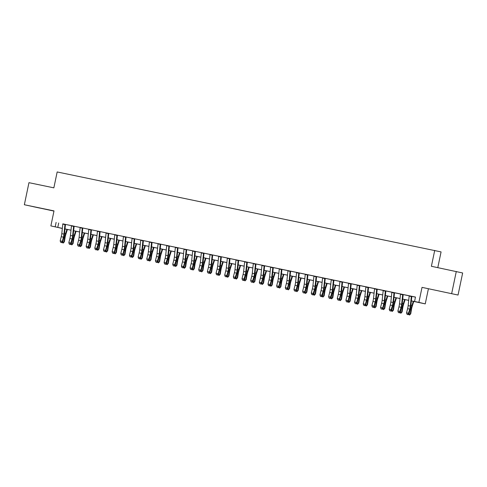 <?xml version="1.0" encoding="UTF-8"?>
<svg xmlns="http://www.w3.org/2000/svg" width="487" height="487" viewBox="0 0 487 487"><rect width="100%" height="100%" fill="white"/><g stroke="black" fill="none" stroke-linecap="round" stroke-linejoin="round"><path stroke-width="0.73" d="M39.885 208.101L33.14 206.658L39.885 208.101M444.704 292.206L437.953 290.763L444.704 292.206M61.581 228.251L50.873 225.913L62.348 228.373M437.795 267.613L441.076 251.907L57.174 171.954L53.856 187.842L28.958 182.674L24.35 204.741L53.972 211.084M434.714 250.397L431.391 266.286L462.65 272.97L458.042 295.043L422.022 287.367L418.887 302.372L425.248 303.888L411.363 300.923M422.022 287.367L458.042 295.043M428.383 288.876L425.248 303.888M456.289 271.46L451.68 293.527M64.99 224.288L62.823 223.837A3.159 0.621 101.7 0 0 62.793 224.117L61.794 233.663A4.511 0.883 -78.3 0 1 61.24 236.712L60.175 240.876L62.336 241.327L62.653 241.917L63.718 237.753A6.763 1.327 101.7 0 0 64.552 233.182L65.471 224.391M70.158 244.273L69.294 244.09L70.286 244.511L72.064 238.959A4.511 0.883 -78.3 0 0 72.618 235.915L73.616 226.37A3.159 0.621 101.7 0 1 73.647 226.078L71.486 225.639A3.159 0.621 101.7 0 0 71.449 225.919L70.457 235.465A4.511 0.883 -78.3 0 1 69.897 238.508L68.831 242.672L70.999 243.123L71.315 243.713L72.38 239.549A6.763 1.327 101.7 0 0 73.214 234.977L74.134 226.187M78.821 246.075L77.95 245.892L78.943 246.306L80.72 240.761A4.511 0.883 -78.3 0 0 81.28 237.711L82.273 228.166A3.159 0.621 101.7 0 1 82.309 227.873L80.142 227.435A3.159 0.621 101.7 0 0 80.111 227.721L79.113 237.26A4.511 0.883 -78.3 0 1 78.559 240.31L77.494 244.474L79.655 244.924L79.971 245.515L81.037 241.351A6.763 1.327 101.7 0 0 81.871 236.779L82.79 227.989M88.804 229.225A3.159 0.621 101.7 0 0 88.768 229.517L87.776 239.062A4.511 0.883 -78.3 0 1 87.216 242.112L86.15 246.27L88.317 246.72L89.383 242.556A4.511 0.883 -78.3 0 0 89.937 239.513L90.935 229.967A3.159 0.621 101.7 0 1 90.966 229.675L88.798 229.237M96.134 249.673L95.269 249.49L96.262 249.904L98.039 244.358A4.511 0.883 -78.3 0 0 98.599 241.308L99.591 231.769A3.159 0.621 101.7 0 1 99.628 231.471L97.461 231.033A3.159 0.621 101.7 0 0 97.43 231.319L96.432 240.864A4.511 0.883 -78.3 0 1 95.878 243.908L94.813 248.072L96.974 248.522L97.29 249.113L98.356 244.949A6.763 1.327 101.7 0 0 99.19 240.377L100.109 231.587L108.284 233.285A3.159 0.621 101.7 0 0 108.254 233.565L107.256 243.11A4.511 0.883 -78.3 0 1 106.702 246.16L105.636 250.318L105.953 250.908L107.018 246.745A6.763 1.327 101.7 0 0 107.852 242.179L108.765 233.383M114.78 234.624A3.159 0.621 101.7 0 0 114.743 234.917L113.751 244.462A4.511 0.883 -78.3 0 1 113.191 247.506L112.126 251.669L114.293 252.12L115.358 247.956A4.511 0.883 -78.3 0 0 115.912 244.912L116.91 235.367A3.159 0.621 101.7 0 1 116.947 235.069L114.78 234.637M125.603 236.883L123.436 236.432M134.26 238.685L132.099 238.234A3.159 0.621 101.7 0 0 132.062 238.514L131.07 248.06A4.511 0.883 -78.3 0 1 130.51 251.103L129.445 255.267L131.612 255.718L131.928 256.308L132.994 252.144A6.763 1.327 101.7 0 0 133.828 247.573L134.747 238.782M142.922 240.481L140.755 240.03A3.159 0.621 101.7 0 0 140.725 240.31L139.726 249.855A4.511 0.883 -78.3 0 1 139.172 252.905L138.107 257.069L140.268 257.52L140.585 258.11L141.65 253.946A6.763 1.327 101.7 0 0 142.484 249.374L143.403 240.584M148.091 260.466L147.226 260.283L148.218 260.703L149.996 255.151A4.511 0.883 -78.3 0 0 150.55 252.108L151.548 242.563A3.159 0.621 101.7 0 1 151.579 242.27L149.418 241.832A3.159 0.621 101.7 0 0 149.381 242.112L148.389 251.657A4.511 0.883 -78.3 0 1 147.829 254.701L146.764 258.865L148.931 259.315L149.247 259.906L150.313 255.742A6.763 1.327 101.7 0 0 151.147 251.17L152.066 242.38M156.753 262.262L155.883 262.085L156.875 262.499L158.652 256.953A4.511 0.883 -78.3 0 0 159.212 253.904L160.205 244.358A3.159 0.621 101.7 0 1 160.241 244.066L158.074 243.628A3.159 0.621 101.7 0 0 158.044 243.908L157.045 253.453A4.511 0.883 -78.3 0 1 156.491 256.503L155.426 260.667L157.587 261.117L157.904 261.708L158.969 257.544A6.763 1.327 101.7 0 0 159.803 252.972L160.722 244.182M165.41 264.064L164.545 263.881L165.537 264.301L167.315 258.749A4.511 0.883 -78.3 0 0 167.869 255.705L168.867 246.16A3.159 0.621 101.7 0 1 168.898 245.868L166.731 245.43A3.159 0.621 101.7 0 0 166.7 245.71L165.702 255.255A4.511 0.883 -78.3 0 1 165.148 258.299L164.082 262.463L166.25 262.913L166.566 263.504L167.631 259.34A6.763 1.327 101.7 0 0 168.465 254.768L169.385 245.978M174.066 265.865L173.202 265.683L174.194 266.097L175.971 260.551A4.511 0.883 -78.3 0 0 176.531 257.501L177.524 247.956A3.159 0.621 101.7 0 1 177.56 247.664L175.393 247.226A3.159 0.621 101.7 0 0 175.363 247.512L174.364 257.051A4.511 0.883 -78.3 0 1 173.81 260.101L172.745 264.264L174.906 264.715L175.223 265.305L176.288 261.142A6.763 1.327 101.7 0 0 177.122 256.57L178.041 247.78L186.217 249.478A3.159 0.621 101.7 0 0 186.186 249.758L185.188 259.303A4.511 0.883 -78.3 0 1 184.634 262.347L183.569 266.511L183.885 267.101L184.95 262.937A6.763 1.327 101.7 0 0 185.784 258.366L186.698 249.575M194.873 251.274L192.712 250.823M203.536 253.076L201.368 252.625M212.192 254.871L210.031 254.427M220.855 256.673L218.687 256.223A3.159 0.621 101.7 0 0 218.657 256.503L217.659 266.048A4.511 0.883 -78.3 0 1 217.105 269.098L216.039 273.262L218.2 273.706L218.517 274.297L219.582 270.139A6.763 1.327 101.7 0 0 220.416 265.567L221.335 256.771M229.511 258.475L227.35 258.025A3.159 0.621 101.7 0 0 227.313 258.305L226.321 267.85A4.511 0.883 -78.3 0 1 225.761 270.894L224.696 275.058L226.863 275.508L227.179 276.099L228.245 271.935A6.763 1.327 101.7 0 0 229.079 267.363L229.998 258.573M234.685 278.454L233.815 278.278L234.807 278.692L236.585 273.146A4.511 0.883 -78.3 0 0 237.145 270.096L238.137 260.551A3.159 0.621 101.7 0 1 238.173 260.259L236.006 259.821A3.159 0.621 101.7 0 0 235.976 260.101L234.977 269.646A4.511 0.883 -78.3 0 1 234.424 272.696L233.358 276.86L235.519 277.31L235.836 277.894L236.901 273.737A6.763 1.327 101.7 0 0 237.735 269.165L238.654 260.375M243.342 280.256L242.477 280.074L243.47 280.494L245.247 274.942A4.511 0.883 -78.3 0 0 245.801 271.898L246.799 262.353A3.159 0.621 101.7 0 1 246.83 262.061L244.663 261.622A3.159 0.621 101.7 0 0 244.632 261.903L243.634 271.448A4.511 0.883 -78.3 0 1 243.08 274.491L242.015 278.655L244.182 279.106L244.498 279.696L245.564 275.532A6.763 1.327 101.7 0 0 246.398 270.961L247.317 262.17M251.998 282.052L251.134 281.876L252.126 282.29L253.904 276.744A4.511 0.883 -78.3 0 0 254.464 273.694L255.456 264.149A3.159 0.621 101.7 0 1 255.492 263.857L253.325 263.418A3.159 0.621 101.7 0 0 253.295 263.698L252.296 273.244A4.511 0.883 -78.3 0 1 251.742 276.293L250.677 280.457L252.838 280.908L253.155 281.498L254.22 277.334A6.763 1.327 101.7 0 0 255.054 272.763L255.973 263.972L264.149 265.671A3.159 0.621 101.7 0 0 264.118 265.951L263.12 275.496A4.511 0.883 -78.3 0 1 262.566 278.54L261.501 282.704L261.817 283.294L262.883 279.13A6.763 1.327 101.7 0 0 263.717 274.558L264.63 265.768M270.644 267.004A3.159 0.621 101.7 0 0 270.608 267.296L269.615 276.841A4.511 0.883 -78.3 0 1 269.055 279.891L267.99 284.055L270.157 284.505L271.222 280.342A4.511 0.883 -78.3 0 0 271.776 277.292L272.775 267.747A3.159 0.621 101.7 0 1 272.811 267.454L270.644 267.016M281.468 269.268L279.301 268.818M290.124 271.064L287.963 270.614M298.787 272.866L296.62 272.416A3.159 0.621 101.7 0 0 296.589 272.696L295.591 282.241A4.511 0.883 -78.3 0 1 295.037 285.291L293.971 289.448L296.133 289.899L296.449 290.489L297.514 286.326A6.763 1.327 101.7 0 0 298.348 281.76L299.268 272.964M307.443 274.662L305.282 274.218A3.159 0.621 101.7 0 0 305.246 274.498L304.253 284.043A4.511 0.883 -78.3 0 1 303.693 287.087L302.628 291.25L304.795 291.701L305.112 292.291L306.177 288.127A6.763 1.327 101.7 0 0 307.011 283.556L307.93 274.765M312.617 294.647L311.747 294.471L312.739 294.885L314.517 289.339A4.511 0.883 -78.3 0 0 315.077 286.289L316.069 276.744A3.159 0.621 101.7 0 1 316.106 276.452L313.938 276.013A3.159 0.621 101.7 0 0 313.908 276.293L312.91 285.839A4.511 0.883 -78.3 0 1 312.356 288.888L311.29 293.052L313.451 293.497L313.768 294.087L314.833 289.923A6.763 1.327 101.7 0 0 315.667 285.358L316.587 276.561M321.274 296.449L320.409 296.266L321.402 296.686L323.179 291.135A4.511 0.883 -78.3 0 0 323.733 288.091L324.732 278.546A3.159 0.621 101.7 0 1 324.762 278.247L322.595 277.815A3.159 0.621 101.7 0 0 322.564 278.095L321.566 287.64A4.511 0.883 -78.3 0 1 321.012 290.684L319.947 294.848L322.114 295.299L322.431 295.889L323.496 291.725A6.763 1.327 101.7 0 0 324.33 287.153L325.249 278.363M329.93 298.245L329.066 298.068L330.058 298.482L331.836 292.937A4.511 0.883 -78.3 0 0 332.396 289.887L333.388 280.342A3.159 0.621 101.7 0 1 333.425 280.049L331.257 279.611A3.159 0.621 101.7 0 0 331.227 279.891L330.229 289.436A4.511 0.883 -78.3 0 1 329.675 292.486L328.609 296.65L330.77 297.1L331.087 297.685L332.152 293.527A6.763 1.327 101.7 0 0 332.986 288.955L333.905 280.165L342.081 281.863A3.159 0.621 101.7 0 0 342.051 282.143L341.052 291.689A4.511 0.883 -78.3 0 1 340.498 294.732L339.433 298.896L339.749 299.487L340.815 295.323A6.763 1.327 101.7 0 0 341.649 290.751L342.562 281.961L348.57 283.239M348.576 283.197A3.159 0.621 101.7 0 0 348.54 283.489L347.548 293.034A4.511 0.883 -78.3 0 1 346.988 296.084L345.922 300.248L348.089 300.698L349.155 296.534A4.511 0.883 -78.3 0 0 349.709 293.484L350.707 283.939A3.159 0.621 101.7 0 1 350.743 283.647L348.576 283.209M359.4 285.461L357.233 285.011M368.056 287.257L365.895 286.806M376.719 289.059L374.552 288.608A3.159 0.621 101.7 0 0 374.521 288.888L373.523 298.434A4.511 0.883 -78.3 0 1 372.969 301.477L371.904 305.641L374.065 306.092L374.381 306.682L375.447 302.518A6.763 1.327 101.7 0 0 376.281 297.947L377.2 289.156M385.375 290.855L383.214 290.404A3.159 0.621 101.7 0 0 383.178 290.69L382.185 300.229A4.511 0.883 -78.3 0 1 381.625 303.279L380.56 307.443L382.727 307.894L383.044 308.484L384.109 304.32A6.763 1.327 101.7 0 0 384.943 299.748L385.862 290.958M390.55 310.84L389.679 310.663L390.671 311.077L392.449 305.526A4.511 0.883 -78.3 0 0 393.009 302.482L394.001 292.937A3.159 0.621 101.7 0 1 394.038 292.644L391.871 292.206A3.159 0.621 101.7 0 0 391.84 292.486L390.842 302.031A4.511 0.883 -78.3 0 1 390.288 305.081L389.223 309.239L391.384 309.689L391.7 310.28L392.766 306.116A6.763 1.327 101.7 0 0 393.599 301.55L394.519 292.754M399.206 312.642L398.342 312.459L399.334 312.873L401.111 307.327A4.511 0.883 -78.3 0 0 401.665 304.278L402.664 294.738A3.159 0.621 101.7 0 1 402.694 294.44L400.527 294.002A3.159 0.621 101.7 0 0 400.497 294.288L399.498 303.833A4.511 0.883 -78.3 0 1 398.944 306.877L397.879 311.041L400.046 311.491L400.363 312.082L401.428 307.918A6.763 1.327 101.7 0 0 402.262 303.346L403.175 294.556M411.363 300.887L417.134 302.086L414.553 301.477L415.478 297.058L62.823 223.868M65.471 224.416L71.479 225.664M74.127 226.218L80.142 227.466M82.79 228.013L88.798 229.261M91.446 229.815L97.455 231.063M108.765 233.413L114.774 234.661M117.422 235.209L123.436 236.457M126.084 237.011L132.093 238.259M134.741 238.807L140.755 240.061M143.403 240.608L149.412 241.856M152.06 242.404L158.068 243.658M160.722 244.206L166.731 245.454M169.379 246.008L175.387 247.256M186.698 249.606L192.706 250.854M195.354 251.402L201.368 252.65M204.016 253.203L210.025 254.451M212.673 254.999L218.687 256.247M221.335 256.801L227.344 258.049M229.992 258.597L236 259.845M238.654 260.399L244.663 261.647M247.311 262.195L253.319 263.449M264.63 265.799L270.638 267.046M273.286 267.594L279.301 268.842M281.949 269.396L287.957 270.644M290.605 271.192L296.62 272.44M299.268 272.994L305.276 274.242M307.924 274.79L313.932 276.038M316.587 276.592L322.595 277.84M325.243 278.387L331.251 279.635M351.218 283.787L357.233 285.035M359.881 285.583L365.889 286.837M368.537 287.385L374.552 288.633M377.2 289.187L383.208 290.435M385.856 290.983L391.865 292.23M394.519 292.784L400.527 294.032M403.175 294.58L409.183 295.828M411.832 296.382L415.46 297.137M407.863 314.438L406.998 314.261L407.99 314.675L409.768 309.129A4.511 0.883 -78.3 0 0 410.328 306.079L411.32 296.534A3.159 0.621 101.7 0 1 411.357 296.242L409.19 295.804A3.159 0.621 101.7 0 0 409.159 296.084L408.161 305.629A4.511 0.883 -78.3 0 1 407.607 308.679L406.542 312.843L408.703 313.287L409.019 313.878L410.084 309.714A6.763 1.327 101.7 0 0 410.918 305.148L411.838 296.352M50.873 225.913L54.008 210.901L24.35 204.741M56.127 222.395L55.201 226.814M414.553 301.477L418.887 302.372M62.342 228.409L58.982 227.709L61.563 228.324M408.709 300.376L402.7 299.121M400.052 298.574L394.044 297.326M391.39 296.772L385.381 295.524M382.733 294.976L376.725 293.728M374.071 293.174L368.062 291.926M365.414 291.378L359.406 290.13M356.752 289.576L350.743 288.328M348.095 287.78L342.087 286.533M339.433 285.979L333.431 284.731M330.776 284.183L324.768 282.935M322.12 282.381L316.112 281.133M313.458 280.585L307.449 279.337M304.801 278.783L298.793 277.535M296.139 276.981L290.13 275.733M287.482 275.185L281.474 273.938M278.82 273.384L272.817 272.136M270.163 271.588L264.155 270.34M261.501 269.786L255.498 268.538M252.844 267.99L246.836 266.742M244.188 266.188L238.18 264.94M235.525 264.392L229.517 263.144M226.869 262.59L220.861 261.342M218.206 260.795L212.198 259.547M209.55 258.993L203.542 257.745M200.888 257.197L194.885 255.943M192.231 255.395L186.223 254.147M183.575 253.593L177.566 252.345M174.912 251.797L168.904 250.549M166.256 249.995L160.247 248.747M157.593 248.2L151.585 246.952M148.937 246.398L142.928 245.15M140.274 244.602L134.266 243.354M131.618 242.8L125.609 241.552M122.955 241.004L116.953 239.756M114.299 239.202L108.291 237.954M105.642 237.406L99.634 236.158M96.98 235.605L90.972 234.357M88.324 233.803L82.315 232.555M79.661 232.007L73.653 230.759M71.005 230.205L64.996 228.957M64.996 228.927L71.005 230.174M73.659 230.722L79.667 231.97M82.315 232.524L88.324 233.772M90.978 234.32L96.986 235.568M99.634 236.122L105.642 237.37M108.297 237.918L114.305 239.166M116.953 239.72L122.961 240.968M125.616 241.515L131.618 242.763M134.272 243.317L140.28 244.565M142.928 245.113L148.937 246.361M151.591 246.915L157.599 248.163M160.247 248.717L166.256 249.965M168.91 250.513L174.918 251.761M177.566 252.315L183.575 253.563M186.229 254.111L192.237 255.358M194.885 255.912L200.894 257.16M203.548 257.708L209.55 258.956M212.204 259.51L218.213 260.758M220.861 261.306L226.869 262.554M229.523 263.108L235.531 264.356M238.18 264.904L244.188 266.152M246.842 266.706L252.85 267.953M255.498 268.501L261.507 269.755M264.161 270.303L270.169 271.551M272.817 272.105L278.826 273.353M281.48 273.901L287.482 275.149M290.136 275.703L296.145 276.951M298.793 277.499L304.801 278.747M307.455 279.301L313.464 280.549M316.112 281.096L322.12 282.344M324.774 282.898L330.783 284.146M333.431 284.694L339.439 285.942M342.093 286.496L348.102 287.744M350.75 288.292L356.758 289.54M359.412 290.094L365.414 291.342M368.069 291.896L374.077 293.144M376.725 293.691L382.733 294.939M385.387 295.493L391.396 296.741M394.044 297.289L400.052 298.537M402.706 299.091L408.715 300.339M58.702 223.009L57.783 227.423M407.99 314.675L409.019 313.878M406.542 312.843L406.998 314.261M413.773 301.423L412.154 306.512A4.511 0.883 101.7 0 0 411.448 309.525L410.754 313.774L409.555 315.046L408.41 314.352M408.983 313.908L410.231 314.17L410.925 309.915A6.763 1.327 -78.3 0 1 411.99 305.398L413.286 301.325M409.555 315.046L410.754 313.774M399.334 312.873L400.363 312.082M397.879 311.041L398.342 312.459M390.671 311.077L391.7 310.28M389.223 309.239L389.679 310.663M385.375 290.842A3.159 0.621 101.7 0 0 385.345 291.135L384.346 300.68A4.511 0.883 -78.3 0 1 383.793 303.73L382.727 307.894L381.887 309.044L381.023 308.861L381.887 309.044M382.015 309.275L383.044 308.484M380.56 307.443L381.023 308.861M376.719 289.047A3.159 0.621 101.7 0 0 376.682 289.339L375.69 298.884A4.511 0.883 -78.3 0 1 375.13 301.928L374.065 306.092L373.231 307.242L372.36 307.06L373.231 307.242M373.359 307.48L374.381 306.682M371.904 305.641L372.36 307.06M405.117 299.627L403.498 304.716A4.511 0.883 101.7 0 0 402.786 307.723L402.092 311.978L400.892 313.244L399.748 312.551M400.326 312.106L401.574 312.368L402.262 308.119A6.763 1.327 -78.3 0 1 403.327 303.602L404.63 299.523M400.892 313.244L402.092 311.978M396.461 297.825L394.835 302.914A4.511 0.883 101.7 0 0 394.129 305.927L393.435 310.176L392.236 311.449L391.091 310.755M391.664 310.31L392.912 310.572L393.606 306.317A6.763 1.327 -78.3 0 1 394.671 301.8L395.968 297.727M392.236 311.449L393.435 310.176M387.798 296.029L386.179 301.118A4.511 0.883 101.7 0 0 385.467 304.125L384.779 308.381L383.579 309.647L382.435 308.953M383.007 308.508L384.255 308.77L384.949 304.521A6.763 1.327 -78.3 0 1 386.008 300.004L387.311 295.926M383.579 309.647L384.779 308.381M379.142 294.227L377.516 299.316A4.511 0.883 101.7 0 0 376.81 302.33L376.116 306.579L374.917 307.851L373.773 307.157M374.345 306.713L375.593 306.968L376.287 302.719A6.763 1.327 -78.3 0 1 377.352 298.202L378.649 294.13M374.917 307.851L376.116 306.579M368.062 287.245A3.159 0.621 101.7 0 0 368.026 287.537L367.028 297.082A4.511 0.883 -78.3 0 1 366.474 300.132L365.408 304.296L365.725 304.886L366.79 300.723A6.763 1.327 101.7 0 0 367.624 296.151L368.543 287.36M365.895 286.794A3.159 0.621 101.7 0 0 365.859 287.087L364.866 296.632A4.511 0.883 -78.3 0 1 364.306 299.682L363.241 303.845L365.408 304.296L364.568 305.44L363.704 305.264L364.568 305.44M364.696 305.678L365.725 304.886M363.241 303.845L363.704 305.264M370.479 292.431L368.86 297.52A4.511 0.883 101.7 0 0 368.148 300.528L367.46 304.783L366.261 306.049L365.116 305.355M365.688 304.911L366.936 305.172L367.63 300.917A6.763 1.327 -78.3 0 1 368.689 296.406L369.992 292.328M366.261 306.049L367.46 304.783M359.4 285.449A3.159 0.621 101.7 0 0 359.363 285.741L358.371 295.286A4.511 0.883 -78.3 0 1 357.817 298.33L356.746 302.494L357.062 303.084L358.134 298.921A6.763 1.327 101.7 0 0 358.968 294.349L359.881 285.559M357.239 284.998A3.159 0.621 101.7 0 0 357.202 285.291L356.204 294.836A4.511 0.883 -78.3 0 1 355.65 297.88L354.585 302.043L356.746 302.494L355.912 303.644L355.047 303.462L355.912 303.644M356.04 303.882L357.062 303.084M354.585 302.043L355.047 303.462M361.823 290.629L360.197 295.719A4.511 0.883 101.7 0 0 359.491 298.732L358.797 302.981L357.598 304.253L356.454 303.559M357.026 303.115L358.274 303.371L358.968 299.121A6.763 1.327 -78.3 0 1 360.033 294.605L361.33 290.532M357.598 304.253L358.797 302.981M347.377 302.08L346.385 301.666L347.377 302.08L348.406 301.289L349.471 297.125A6.763 1.327 101.7 0 0 350.305 292.553L351.224 283.763M347.249 301.843L348.089 300.698L348.406 301.289M345.922 300.248L346.385 301.666M353.16 288.834L351.541 293.923A4.511 0.883 101.7 0 0 350.829 296.93L350.141 301.185L348.942 302.451L347.797 301.757M348.369 301.313L349.617 301.575L350.311 297.32A6.763 1.327 -78.3 0 1 351.377 292.803L352.673 288.73M348.942 302.451L350.141 301.185M339.92 281.401A3.159 0.621 101.7 0 0 339.883 281.693L338.885 291.238A4.511 0.883 -78.3 0 1 338.331 294.282L337.266 298.446L339.433 298.896L338.593 300.047L337.728 299.864L338.593 300.047M338.721 300.284L339.749 299.487M337.266 298.446L337.728 299.864M344.504 287.032L342.885 292.121A4.511 0.883 101.7 0 0 342.172 295.134L341.478 299.383L340.279 300.656L339.135 299.962M339.713 299.517L340.961 299.773L341.649 295.524A6.763 1.327 -78.3 0 1 342.714 291.007L344.011 286.928M340.279 300.656L341.478 299.383M330.058 298.482L331.087 297.685M328.609 296.65L329.066 298.068M335.841 285.236L334.222 290.325A4.511 0.883 101.7 0 0 333.516 293.332L332.822 297.587L331.623 298.854L330.478 298.16M331.05 297.715L332.298 297.977L332.992 293.722A6.763 1.327 -78.3 0 1 334.058 289.205L335.354 285.132M331.623 298.854L332.822 297.587M321.402 296.686L322.431 295.889M319.947 294.848L320.409 296.266M327.185 283.434L325.566 288.523A4.511 0.883 101.7 0 0 324.853 291.536L324.159 295.786L322.96 297.058L321.816 296.358M322.394 295.919L323.642 296.175L324.33 291.926A6.763 1.327 -78.3 0 1 325.395 287.409L326.698 283.331M322.96 297.058L324.159 295.786M312.739 294.885L313.768 294.087M311.29 293.052L311.747 294.471M318.528 281.638L316.903 286.721A4.511 0.883 101.7 0 0 316.197 289.735L315.503 293.984L314.304 295.256L313.159 294.562M313.731 294.118L314.979 294.379L315.673 290.124A6.763 1.327 -78.3 0 1 316.739 285.607L318.035 281.535M314.304 295.256L315.503 293.984M307.443 274.65A3.159 0.621 101.7 0 0 307.413 274.948L306.414 284.487A4.511 0.883 -78.3 0 1 305.86 287.537L304.795 291.701L303.955 292.851L303.091 292.669L303.955 292.851M304.083 293.083L305.112 292.291M302.628 291.25L303.091 292.669M309.866 279.836L308.247 284.925A4.511 0.883 101.7 0 0 307.534 287.933L306.847 292.188L305.647 293.454L304.503 292.76M305.075 292.316L306.323 292.577L307.017 288.328A6.763 1.327 -78.3 0 1 308.076 283.811L309.379 279.733M305.647 293.454L306.847 292.188M298.787 272.854A3.159 0.621 101.7 0 0 298.75 273.146L297.758 282.691A4.511 0.883 -78.3 0 1 297.198 285.735L296.133 289.899L295.299 291.049L294.428 290.873L295.299 291.049M295.426 291.287L296.449 290.489M293.971 289.448L294.428 290.873M301.209 278.034L299.584 283.124A4.511 0.883 101.7 0 0 298.878 286.137L298.184 290.386L296.985 291.658L295.84 290.964M296.413 290.52L297.66 290.782L298.354 286.526A6.763 1.327 -78.3 0 1 299.42 282.01L300.716 277.937M296.985 291.658L298.184 290.386M290.13 271.052A3.159 0.621 101.7 0 0 290.094 271.344L289.095 280.889A4.511 0.883 -78.3 0 1 288.541 283.939L287.476 288.103L287.793 288.694L288.858 284.53A6.763 1.327 101.7 0 0 289.692 279.958L290.611 271.168M287.963 270.602A3.159 0.621 101.7 0 0 287.927 270.9L286.934 280.439A4.511 0.883 -78.3 0 1 286.374 283.489L285.309 287.653L287.476 288.103L286.636 289.254L285.772 289.071L286.636 289.254M286.764 289.485L287.793 288.694M285.309 287.653L285.772 289.071M292.547 276.239L290.928 281.328A4.511 0.883 101.7 0 0 290.215 284.335L289.528 288.59L288.328 289.856L287.184 289.162M287.756 288.718L289.004 288.98L289.698 284.731A6.763 1.327 -78.3 0 1 290.757 280.214L292.06 276.135M288.328 289.856L289.528 288.59M281.468 269.256A3.159 0.621 101.7 0 0 281.437 269.548L280.439 279.094A4.511 0.883 -78.3 0 1 279.885 282.137L278.814 286.301L279.13 286.892L280.202 282.728A6.763 1.327 101.7 0 0 281.036 278.156L281.949 269.366M279.307 268.806A3.159 0.621 101.7 0 0 279.27 269.098L278.272 278.643A4.511 0.883 -78.3 0 1 277.718 281.693L276.653 285.851L278.814 286.301L277.98 287.452L277.115 287.269L277.98 287.452M278.107 287.689L279.13 286.892M276.653 285.851L277.115 287.269M283.891 274.437L282.265 279.526A4.511 0.883 101.7 0 0 281.559 282.539L280.865 286.788L279.666 288.06L278.521 287.367M279.094 286.922L280.348 287.178L281.036 282.929A6.763 1.327 -78.3 0 1 282.101 278.412L283.397 274.339M279.666 288.06L280.865 286.788M269.445 285.887L268.453 285.473L269.445 285.887L270.474 285.096L271.539 280.932A6.763 1.327 101.7 0 0 272.373 276.36L273.292 267.57M269.317 285.656L270.157 284.505L270.474 285.096M267.99 284.055L268.453 285.473M275.228 272.641L273.609 277.73A4.511 0.883 101.7 0 0 272.897 280.737L272.209 284.992L271.009 286.259L269.865 285.565M270.437 285.12L271.685 285.382L272.379 281.127A6.763 1.327 -78.3 0 1 273.444 276.616L274.741 272.537M271.009 286.259L272.209 284.992M261.988 265.208A3.159 0.621 101.7 0 0 261.951 265.5L260.953 275.045A4.511 0.883 -78.3 0 1 260.399 278.089L259.334 282.253L261.501 282.704L260.661 283.854L259.796 283.671L260.661 283.854M260.788 284.091L261.817 283.294M259.334 282.253L259.796 283.671M266.572 270.839L264.952 275.928A4.511 0.883 101.7 0 0 264.24 278.941L263.546 283.19L262.347 284.463L261.202 283.769M261.781 283.324L263.029 283.58L263.717 279.331A6.763 1.327 -78.3 0 1 264.782 274.814L266.079 270.742M262.347 284.463L263.546 283.19M252.126 282.29L253.155 281.498M250.677 280.457L251.134 281.876M257.909 269.043L256.29 274.132A4.511 0.883 101.7 0 0 255.584 277.14L254.89 281.395L253.69 282.661L252.546 281.967M253.118 281.523L254.366 281.784L255.06 277.529A6.763 1.327 -78.3 0 1 256.125 273.018L257.422 268.94M253.69 282.661L254.89 281.395M243.47 280.494L244.498 279.696M242.015 278.655L242.477 280.074M249.253 267.241L247.633 272.33A4.511 0.883 101.7 0 0 246.921 275.344L246.227 279.593L245.034 280.865L243.884 280.171M244.462 279.727L245.71 279.982L246.398 275.733A6.763 1.327 -78.3 0 1 247.463 271.216L248.766 267.138M245.034 280.865L246.227 279.593M234.807 278.692L235.836 277.894M233.358 276.86L233.815 278.278M240.596 265.445L238.971 270.535A4.511 0.883 101.7 0 0 238.265 273.542L237.571 277.797L236.372 279.063L235.227 278.369M235.799 277.925L237.047 278.187L237.741 273.931A6.763 1.327 -78.3 0 1 238.807 269.414L240.103 265.342M236.372 279.063L237.571 277.797M229.511 258.457A3.159 0.621 101.7 0 0 229.48 258.755L228.482 268.3A4.511 0.883 -78.3 0 1 227.928 271.344L226.863 275.508L226.023 276.659L225.158 276.476L226.023 276.659M226.151 276.896L227.179 276.099M224.696 275.058L225.158 276.476M231.934 263.644L230.314 268.733A4.511 0.883 101.7 0 0 229.602 271.746L228.914 275.995L227.715 277.267L226.571 276.567M227.143 276.129L228.391 276.385L229.085 272.136A6.763 1.327 -78.3 0 1 230.144 267.619L231.447 263.54M227.715 277.267L228.914 275.995M220.855 256.661A3.159 0.621 101.7 0 0 220.818 256.953L219.826 266.499A4.511 0.883 -78.3 0 1 219.266 269.548L218.2 273.706L217.366 274.857L216.496 274.68L217.366 274.857M217.494 275.094L218.517 274.297M216.039 273.262L216.496 274.68M223.277 261.848L221.652 266.931A4.511 0.883 101.7 0 0 220.946 269.944L220.252 274.193L219.053 275.465L217.908 274.771M218.48 274.327L219.728 274.589L220.422 270.334A6.763 1.327 -78.3 0 1 221.488 265.817L222.784 261.744M219.053 275.465L220.252 274.193M212.198 254.859A3.159 0.621 101.7 0 0 212.162 255.158L211.163 264.697A4.511 0.883 -78.3 0 1 210.609 267.747L209.544 271.91L209.86 272.501L210.926 268.337A6.763 1.327 101.7 0 0 211.76 263.765L212.679 254.975M210.031 254.409A3.159 0.621 101.7 0 0 209.994 254.707L209.002 264.252A4.511 0.883 -78.3 0 1 208.442 267.296L207.377 271.46L209.544 271.91L208.704 273.061L207.839 272.878L208.704 273.061M208.832 273.292L209.86 272.501M207.377 271.46L207.839 272.878M214.615 260.046L212.996 265.135A4.511 0.883 101.7 0 0 212.283 268.142L211.595 272.397L210.396 273.664L209.252 272.97M209.824 272.531L211.072 272.787L211.766 268.538A6.763 1.327 -78.3 0 1 212.825 264.021L214.128 259.942M210.396 273.664L211.595 272.397M203.536 253.063A3.159 0.621 101.7 0 0 203.505 253.356L202.507 262.901A4.511 0.883 -78.3 0 1 201.953 265.951L200.881 270.108L201.198 270.699L202.269 266.535A6.763 1.327 101.7 0 0 203.103 261.969L204.016 253.173M201.375 252.613A3.159 0.621 101.7 0 0 201.338 252.905L200.34 262.45A4.511 0.883 -78.3 0 1 199.786 265.5L198.72 269.658L200.881 270.108L200.047 271.259L199.183 271.082L200.047 271.259M200.175 271.496L201.198 270.699M198.72 269.658L199.183 271.082M205.958 258.244L204.333 263.333A4.511 0.883 101.7 0 0 203.627 266.346L202.933 270.595L201.734 271.868L200.589 271.174M201.161 270.729L202.415 270.991L203.103 266.736A6.763 1.327 -78.3 0 1 204.169 262.219L205.465 258.147M201.734 271.868L202.933 270.595M194.879 251.262A3.159 0.621 101.7 0 0 194.843 251.554L193.844 261.099A4.511 0.883 -78.3 0 1 193.29 264.149L192.225 268.313L192.542 268.903L193.607 264.739A6.763 1.327 101.7 0 0 194.441 260.168L195.36 251.377M192.712 250.811A3.159 0.621 101.7 0 0 192.675 251.109L191.683 260.655A4.511 0.883 -78.3 0 1 191.123 263.698L190.058 267.862L192.225 268.313L191.385 269.463L190.52 269.281L191.385 269.463M191.513 269.695L192.542 268.903M190.058 267.862L190.52 269.281M197.296 256.448L195.677 261.537A4.511 0.883 101.7 0 0 194.964 264.544L194.276 268.8L193.077 270.066L191.933 269.372M192.505 268.927L193.753 269.189L194.447 264.94A6.763 1.327 -78.3 0 1 195.512 260.423L196.809 256.345M193.077 270.066L194.276 268.8M184.056 249.015A3.159 0.621 101.7 0 0 184.019 249.307L183.021 258.853A4.511 0.883 -78.3 0 1 182.467 261.903L181.401 266.06L183.569 266.511L182.728 267.661L181.864 267.485L182.728 267.661M182.856 267.899L183.885 267.101M181.401 266.06L181.864 267.485M188.639 254.646L187.02 259.735A4.511 0.883 101.7 0 0 186.308 262.749L185.614 266.998L184.415 268.27L183.27 267.576M183.849 267.132L185.097 267.393L185.784 263.138A6.763 1.327 -78.3 0 1 186.85 258.621L188.146 254.549M184.415 268.27L185.614 266.998M174.194 266.097L175.223 265.305M172.745 264.264L173.202 265.683M179.977 252.85L178.358 257.94A4.511 0.883 101.7 0 0 177.652 260.947L176.958 265.202L175.758 266.468L174.614 265.774M175.186 265.33L176.434 265.592L177.128 261.342A6.763 1.327 -78.3 0 1 178.193 256.826L179.49 252.747M175.758 266.468L176.958 265.202M165.537 264.301L166.566 263.504M164.082 262.463L164.545 263.881M171.321 251.048L169.701 256.138A4.511 0.883 101.7 0 0 168.989 259.151L168.295 263.4L167.102 264.672L165.951 263.978M166.53 263.534L167.778 263.79L168.465 259.541A6.763 1.327 -78.3 0 1 169.531 255.024L170.834 250.951M167.102 264.672L168.295 263.4M156.875 262.499L157.904 261.708M155.426 260.667L155.883 262.085M162.664 249.253L161.039 254.342A4.511 0.883 101.7 0 0 160.333 257.349L159.639 261.604L158.439 262.87L157.295 262.176M157.867 261.732L159.115 261.994L159.809 257.739A6.763 1.327 -78.3 0 1 160.874 253.228L162.171 249.149M158.439 262.87L159.639 261.604M148.218 260.703L149.247 259.906M146.764 258.865L147.226 260.283M154.002 247.451L152.382 252.54A4.511 0.883 101.7 0 0 151.67 255.553L150.982 259.802L149.783 261.075L148.638 260.381M149.211 259.936L150.459 260.192L151.153 255.943A6.763 1.327 -78.3 0 1 152.212 251.426L153.515 247.353M149.783 261.075L150.982 259.802M142.922 240.468A3.159 0.621 101.7 0 0 142.886 240.761L141.894 250.306A4.511 0.883 -78.3 0 1 141.333 253.356L140.268 257.52L139.434 258.664L138.564 258.487L139.434 258.664M139.562 258.901L140.585 258.11M138.107 257.069L138.564 258.487M145.345 245.655L143.72 250.744A4.511 0.883 101.7 0 0 143.014 253.751L142.32 258.007L141.12 259.273L139.976 258.579M140.548 258.134L141.796 258.396L142.49 254.141A6.763 1.327 -78.3 0 1 143.555 249.624L144.852 245.551M141.12 259.273L142.32 258.007M134.266 238.667A3.159 0.621 101.7 0 0 134.229 238.965L133.231 248.51A4.511 0.883 -78.3 0 1 132.677 251.554L131.612 255.718L130.772 256.868L129.907 256.686L130.772 256.868M130.9 257.106L131.928 256.308M129.445 255.267L129.907 256.686M136.683 243.853L135.063 248.942A4.511 0.883 101.7 0 0 134.351 251.956L133.663 256.205L132.464 257.477L131.32 256.777M131.892 256.339L133.14 256.594L133.834 252.345A6.763 1.327 -78.3 0 1 134.893 247.828L136.196 243.75M132.464 257.477L133.663 256.205M125.603 236.871A3.159 0.621 101.7 0 0 125.573 237.163L124.575 246.708A4.511 0.883 -78.3 0 1 124.021 249.758L122.949 253.922L123.266 254.506L124.337 250.348A6.763 1.327 101.7 0 0 125.171 245.777L126.084 236.986M123.442 236.42A3.159 0.621 101.7 0 0 123.406 236.712L122.407 246.258A4.511 0.883 -78.3 0 1 121.853 249.307L120.788 253.471L122.949 253.922L122.115 255.066L121.251 254.89L122.115 255.066M122.243 255.304L123.266 254.506M120.788 253.471L121.251 254.89M128.026 242.057L126.401 247.14A4.511 0.883 101.7 0 0 125.695 250.154L125.001 254.409L123.801 255.675L122.657 254.981M123.229 254.537L124.483 254.798L125.171 250.543A6.763 1.327 -78.3 0 1 126.236 246.026L127.533 241.954M123.801 255.675L125.001 254.409M113.581 253.508L112.588 253.088L113.581 253.508L114.609 252.71L115.675 248.547A6.763 1.327 101.7 0 0 116.509 243.975L117.428 235.184M113.453 253.27L114.293 252.12L114.609 252.71M112.126 251.669L112.588 253.088M119.364 240.255L117.744 245.345A4.511 0.883 101.7 0 0 117.032 248.358L116.344 252.607L115.145 253.879L114.001 253.179M114.573 252.741L115.821 252.997L116.515 248.747A6.763 1.327 -78.3 0 1 117.58 244.231L118.877 240.152M115.145 253.879L116.344 252.607M106.123 232.823A3.159 0.621 101.7 0 0 106.087 233.115L105.089 242.66A4.511 0.883 -78.3 0 1 104.535 245.71L103.469 249.874L105.636 250.318L104.796 251.469L103.932 251.292L104.796 251.469M104.924 251.706L105.953 250.908M103.469 249.874L103.932 251.292M110.707 238.46L109.088 243.543A4.511 0.883 101.7 0 0 108.376 246.556L107.682 250.805L106.483 252.077L105.338 251.383M105.916 250.939L107.164 251.201L107.852 246.946A6.763 1.327 -78.3 0 1 108.918 242.429L110.22 238.356M106.483 252.077L107.682 250.805M96.262 249.904L97.29 249.113M94.813 248.072L95.269 249.49M102.045 236.658L100.425 241.747A4.511 0.883 101.7 0 0 99.719 244.754L99.025 249.009L97.826 250.275L96.682 249.581M97.254 249.137L98.502 249.399L99.196 245.15A6.763 1.327 -78.3 0 1 100.261 240.633L101.558 236.554M97.826 250.275L99.025 249.009M87.605 248.108L86.613 247.694L87.605 248.108L88.634 247.311L89.699 243.147A6.763 1.327 101.7 0 0 90.533 238.581L91.453 229.785M87.477 247.871L88.317 246.72L88.634 247.311M86.15 246.27L86.613 247.694M93.388 234.856L91.769 239.945A4.511 0.883 101.7 0 0 91.057 242.958L90.363 247.207L89.17 248.48L88.019 247.786M88.597 247.341L89.845 247.603L90.533 243.348A6.763 1.327 -78.3 0 1 91.599 238.831L92.901 234.758M89.17 248.48L90.363 247.207M78.943 246.306L79.971 245.515M77.494 244.474L77.95 245.892M84.732 233.06L83.107 238.149A4.511 0.883 101.7 0 0 82.4 241.156L81.706 245.411L80.507 246.678L79.363 245.984M79.935 245.539L81.183 245.801L81.877 241.552A6.763 1.327 -78.3 0 1 82.942 237.035L84.239 232.956M80.507 246.678L81.706 245.411M70.286 244.511L71.315 243.713M68.831 242.672L69.294 244.09M76.069 231.258L74.45 236.347A4.511 0.883 101.7 0 0 73.738 239.361L73.05 243.61L71.851 244.882L70.706 244.188M71.279 243.743L72.526 243.999L73.22 239.75A6.763 1.327 -78.3 0 1 74.28 235.233L75.582 231.161M71.851 244.882L73.05 243.61M64.99 224.276A3.159 0.621 101.7 0 0 64.954 224.568L63.961 234.113A4.511 0.883 -78.3 0 1 63.401 237.163L62.336 241.327L61.502 242.471L60.631 242.295L61.502 242.471M61.63 242.709L62.653 241.917M60.175 240.876L60.631 242.295M67.413 229.462L65.788 234.551A4.511 0.883 101.7 0 0 65.081 237.559L64.387 241.814L63.188 243.08L62.044 242.386M62.616 241.942L63.864 242.203L64.558 237.948A6.763 1.327 -78.3 0 1 65.623 233.437L66.92 229.359M63.188 243.08L64.387 241.814M410.328 306.079L408.161 305.629M409.768 309.129L407.607 308.679M411.32 296.534L409.159 296.084M410.078 309.738L410.925 309.915M410.918 305.179L411.99 305.398M401.665 304.278L399.498 303.833M401.111 307.327L398.944 306.877M402.664 294.738L400.497 294.288M393.009 302.482L390.842 302.031M392.449 305.526L390.288 305.081M394.001 292.937L391.84 292.486M384.346 300.68L382.185 300.229M383.793 303.73L381.625 303.279M385.345 291.135L383.178 290.69M375.69 298.884L373.523 298.434M375.13 301.928L372.969 301.477M376.682 289.339L374.521 288.888M401.422 307.942L402.262 308.119M402.256 303.377L403.327 303.602M392.759 306.14L393.606 306.317M393.599 301.581L394.671 301.8M384.103 304.345L384.949 304.521M384.937 299.779L386.008 300.004M375.44 302.543L376.287 302.719M376.281 297.983L377.352 298.202M367.028 297.082L364.866 296.632M366.474 300.132L364.306 299.682M368.026 287.537L365.859 287.087M366.784 300.747L367.63 300.917M367.618 296.181L368.689 296.406M358.371 295.286L356.204 294.836M357.817 298.33L355.65 297.88M359.363 285.741L357.202 285.291M358.128 298.945L358.968 299.121M358.962 294.379L360.033 294.605M349.709 293.484L347.548 293.034M349.155 296.534L346.988 296.084M350.707 283.939L348.54 283.489M349.465 297.149L350.311 297.32M350.305 292.584L351.377 292.803M341.052 291.689L338.885 291.238M340.498 294.732L338.331 294.282M342.051 282.143L339.883 281.693M340.809 295.347L341.649 295.524M341.643 290.782L342.714 291.007M332.396 289.887L330.229 289.436M331.836 292.937L329.675 292.486M333.388 280.342L331.227 279.891M332.146 293.545L332.992 293.722M332.986 288.986L334.058 289.205M323.733 288.091L321.566 287.64M323.179 291.135L321.012 290.684M324.732 278.546L322.564 278.095M323.49 291.75L324.33 291.926M324.324 287.184L325.395 287.409M315.077 286.289L312.91 285.839M314.517 289.339L312.356 288.888M316.069 276.744L313.908 276.293M314.827 289.948L315.673 290.124M315.667 285.388L316.739 285.607M306.414 284.487L304.253 284.043M305.86 287.537L303.693 287.087M307.413 274.948L305.246 274.498M306.171 288.152L307.017 288.328M307.005 283.586L308.076 283.811M297.758 282.691L295.591 282.241M297.198 285.735L295.037 285.291M298.75 273.146L296.589 272.696M297.508 286.35L298.354 286.526M298.348 281.79L299.42 282.01M289.095 280.889L286.934 280.439M288.541 283.939L286.374 283.489M290.094 271.344L287.927 270.9M288.852 284.554L289.698 284.731M289.686 279.988L290.757 280.214M280.439 279.094L278.272 278.643M279.885 282.137L277.718 281.693M281.437 269.548L279.27 269.098M280.195 282.752L281.036 282.929M281.029 278.193L282.101 278.412M271.776 277.292L269.615 276.841M271.222 280.342L269.055 279.891M272.775 267.747L270.608 267.296M271.533 280.956L272.379 281.127M272.373 276.391L273.444 276.616M263.12 275.496L260.953 275.045M262.566 278.54L260.399 278.089M264.118 265.951L261.951 265.5M262.877 279.154L263.717 279.331M263.711 274.595L264.782 274.814M254.464 273.694L252.296 273.244M253.904 276.744L251.742 276.293M255.456 264.149L253.295 263.698M254.214 277.359L255.06 277.529M255.054 272.793L256.125 273.018M245.801 271.898L243.634 271.448M245.247 274.942L243.08 274.491M246.799 262.353L244.632 261.903M245.558 275.557L246.398 275.733M246.392 270.991L247.463 271.216M237.145 270.096L234.977 269.646M236.585 273.146L234.424 272.696M238.137 260.551L235.976 260.101M236.895 273.761L237.741 273.931M237.735 269.195L238.807 269.414M228.482 268.3L226.321 267.85M227.928 271.344L225.761 270.894M229.48 258.755L227.313 258.305M228.239 271.959L229.085 272.136M229.073 267.393L230.144 267.619M219.826 266.499L217.659 266.048M219.266 269.548L217.105 269.098M220.818 256.953L218.657 256.503M219.576 270.157L220.422 270.334M220.416 265.598L221.488 265.817M211.163 264.697L209.002 264.252M210.609 267.747L208.442 267.296M212.162 255.158L209.994 254.707M210.92 268.361L211.766 268.538M211.754 263.796L212.825 264.021M202.507 262.901L200.34 262.45M201.953 265.951L199.786 265.5M203.505 253.356L201.338 252.905M202.263 266.559L203.103 266.736M203.097 262L204.169 262.219M193.844 261.099L191.683 260.655M193.29 264.149L191.123 263.698M194.843 251.554L192.675 251.109M193.601 264.764L194.447 264.94M194.441 260.198L195.512 260.423M185.188 259.303L183.021 258.853M184.634 262.347L182.467 261.903M186.186 249.758L184.019 249.307M184.944 262.962L185.784 263.138M185.778 258.402L186.85 258.621M176.531 257.501L174.364 257.051M175.971 260.551L173.81 260.101M177.524 247.956L175.363 247.512M176.282 261.166L177.128 261.342M177.122 256.6L178.193 256.826M167.869 255.705L165.702 255.255M167.315 258.749L165.148 258.299M168.867 246.16L166.7 245.71M167.625 259.364L168.465 259.541M168.459 254.804L169.531 255.024M159.212 253.904L157.045 253.453M158.652 256.953L156.491 256.503M160.205 244.358L158.044 243.908M158.963 257.568L159.809 257.739M159.803 253.003L160.874 253.228M150.55 252.108L148.389 251.657M149.996 255.151L147.829 254.701M151.548 242.563L149.381 242.112M150.306 255.766L151.153 255.943M151.14 251.201L152.212 251.426M141.894 250.306L139.726 249.855M141.333 253.356L139.172 252.905M142.886 240.761L140.725 240.31M141.644 253.97L142.49 254.141M142.484 249.405L143.555 249.624M133.231 248.51L131.07 248.06M132.677 251.554L130.51 251.103M134.229 238.965L132.062 238.514M132.988 252.169L133.834 252.345M133.822 247.603L134.893 247.828M124.575 246.708L122.407 246.258M124.021 249.758L121.853 249.307M125.573 237.163L123.406 236.712M124.331 250.367L125.171 250.543M125.165 245.807L126.236 246.026M115.912 244.912L113.751 244.462M115.358 247.956L113.191 247.506M116.91 235.367L114.743 234.917M115.669 248.571L116.515 248.747M116.509 244.005L117.58 244.231M107.256 243.11L105.089 242.66M106.702 246.16L104.535 245.71M108.254 233.565L106.087 233.115M107.012 246.769L107.852 246.946M107.846 242.209L108.918 242.429M98.599 241.308L96.432 240.864M98.039 244.358L95.878 243.908M99.591 231.769L97.43 231.319M98.35 244.973L99.196 245.15M99.19 240.408L100.261 240.633M89.937 239.513L87.776 239.062M89.383 242.556L87.216 242.112M90.935 229.967L88.768 229.517M89.693 243.171L90.533 243.348M90.527 238.612L91.599 238.831M81.28 237.711L79.113 237.26M80.72 240.761L78.559 240.31M82.273 228.166L80.111 227.721M81.031 241.375L81.877 241.552M81.871 236.81L82.942 237.035M72.618 235.915L70.457 235.465M72.064 238.959L69.897 238.508M73.616 226.37L71.449 225.919M72.374 239.574L73.22 239.75M73.208 235.014L74.28 235.233M63.961 234.113L61.794 233.663M63.401 237.163L61.24 236.712M64.954 224.568L62.793 224.117M63.712 237.778L64.558 237.948M64.552 233.212L65.623 233.437"/></g></svg>
